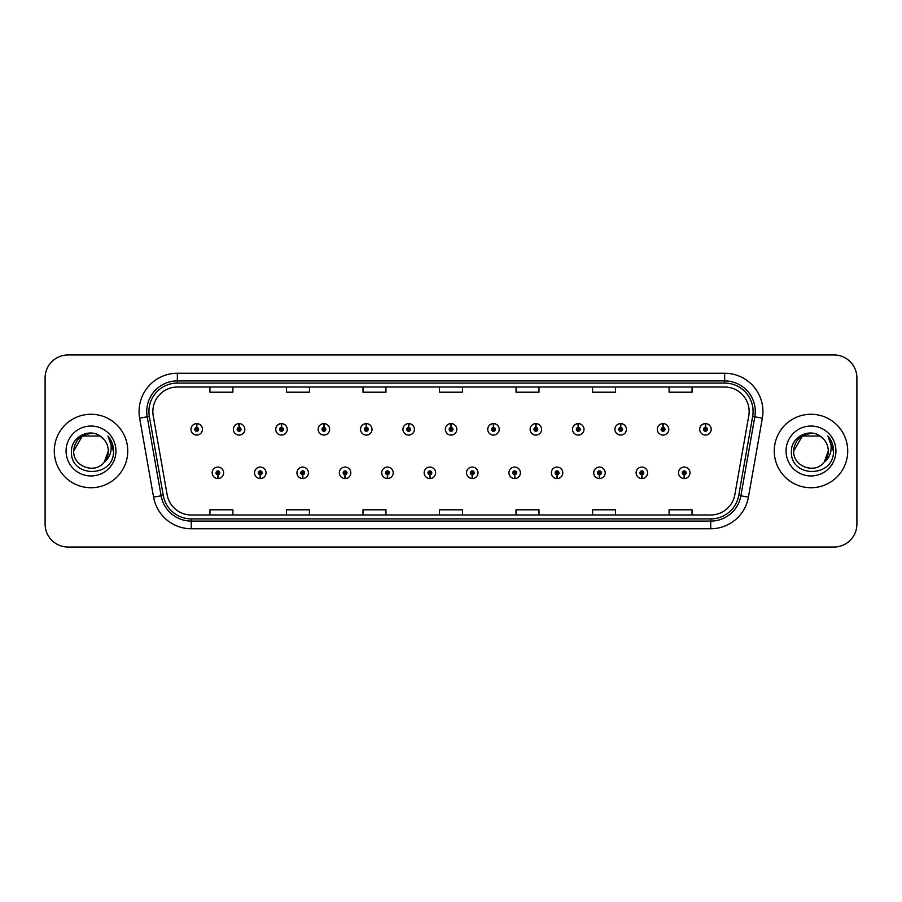 <?xml version="1.0" encoding="UTF-8"?>
<svg xmlns="http://www.w3.org/2000/svg" width="902" height="902" viewBox="0 0 902 902"><rect width="100%" height="100%" fill="white"/><g stroke="black" fill="none" stroke-linecap="round" stroke-linejoin="round"><path stroke-width="1.35" d="M260.216 474.723L260.047 478.545A5.739 5.739 0 0 0 260.543 478.545L260.374 474.723A1.917 1.917 0 0 0 262.211 472.806A1.917 1.917 0 0 0 260.295 470.9A1.917 1.917 0 0 0 258.378 472.806A1.917 1.917 0 0 0 260.216 474.723L260.261 473.573A0.767 0.767 0 0 1 259.528 472.806A0.767 0.767 0 0 1 260.295 472.05A0.767 0.767 0 0 1 261.061 472.806A0.767 0.767 0 0 1 260.328 473.573L260.374 474.723M302.61 474.723L302.441 478.545A5.739 5.739 0 0 0 302.937 478.545L302.779 474.723A1.917 1.917 0 0 0 304.605 472.806A1.917 1.917 0 0 0 302.689 470.9A1.917 1.917 0 0 0 300.772 472.806A1.917 1.917 0 0 0 302.61 474.723L302.655 473.573A0.767 0.767 0 0 1 301.922 472.806A0.767 0.767 0 0 1 302.689 472.05A0.767 0.767 0 0 1 303.455 472.806A0.767 0.767 0 0 1 302.722 473.573L302.779 474.723M345.004 474.723L344.835 478.545A5.739 5.739 0 0 0 345.342 478.545L345.173 474.723A1.917 1.917 0 0 0 346.999 472.806A1.917 1.917 0 0 0 345.083 470.9A1.917 1.917 0 0 0 343.177 472.806A1.917 1.917 0 0 0 345.004 474.723L345.049 473.573A0.767 0.767 0 0 1 344.316 472.806A0.767 0.767 0 0 1 345.083 472.05A0.767 0.767 0 0 1 345.849 472.806A0.767 0.767 0 0 1 345.116 473.573L345.173 474.723M387.398 474.723L387.229 478.545A5.739 5.739 0 0 0 387.736 478.545L387.567 474.723A1.917 1.917 0 0 0 389.393 472.806A1.917 1.917 0 0 0 387.488 470.9A1.917 1.917 0 0 0 385.571 472.806A1.917 1.917 0 0 0 387.398 474.723L387.454 473.573A0.767 0.767 0 0 1 386.721 472.806A0.767 0.767 0 0 1 387.488 472.05A0.767 0.767 0 0 1 388.243 472.806A0.767 0.767 0 0 1 387.51 473.573L387.567 474.723M429.792 474.723L429.623 478.545A5.739 5.739 0 0 0 430.13 478.545L429.961 474.723A1.917 1.917 0 0 0 431.787 472.806A1.917 1.917 0 0 0 429.882 470.9A1.917 1.917 0 0 0 427.965 472.806A1.917 1.917 0 0 0 429.792 474.723L429.848 473.573A0.767 0.767 0 0 1 429.115 472.806A0.767 0.767 0 0 1 429.882 472.05A0.767 0.767 0 0 1 430.649 472.806A0.767 0.767 0 0 1 429.916 473.573L429.961 474.723M472.186 474.723L472.028 478.545A5.739 5.739 0 0 0 472.524 478.545L472.355 474.723A1.917 1.917 0 0 0 474.193 472.806A1.917 1.917 0 0 0 472.276 470.9A1.917 1.917 0 0 0 470.359 472.806A1.917 1.917 0 0 0 472.186 474.723L472.242 473.573A0.767 0.767 0 0 1 471.509 472.806A0.767 0.767 0 0 1 472.276 472.05A0.767 0.767 0 0 1 473.043 472.806A0.767 0.767 0 0 1 472.31 473.573L472.355 474.723M514.591 474.723L514.422 478.545A5.739 5.739 0 0 0 514.918 478.545L514.749 474.723A1.917 1.917 0 0 0 516.587 472.806A1.917 1.917 0 0 0 514.67 470.9A1.917 1.917 0 0 0 512.753 472.806A1.917 1.917 0 0 0 514.591 474.723L514.636 473.573A0.767 0.767 0 0 1 513.903 472.806A0.767 0.767 0 0 1 514.67 472.05A0.767 0.767 0 0 1 515.437 472.806A0.767 0.767 0 0 1 514.704 473.573L514.749 474.723M556.985 474.723L556.816 478.545A5.739 5.739 0 0 0 557.312 478.545L557.154 474.723A1.917 1.917 0 0 0 558.981 472.806A1.917 1.917 0 0 0 557.064 470.9A1.917 1.917 0 0 0 555.158 472.806A1.917 1.917 0 0 0 556.985 474.723L557.03 473.573A0.767 0.767 0 0 1 556.297 472.806A0.767 0.767 0 0 1 557.064 472.05A0.767 0.767 0 0 1 557.831 472.806A0.767 0.767 0 0 1 557.098 473.573L557.154 474.723M599.379 474.723L599.21 478.545A5.739 5.739 0 0 0 599.717 478.545L599.548 474.723A1.917 1.917 0 0 0 601.375 472.806A1.917 1.917 0 0 0 599.458 470.9A1.917 1.917 0 0 0 597.552 472.806A1.917 1.917 0 0 0 599.379 474.723L599.424 473.573A0.767 0.767 0 0 1 598.702 472.806A0.767 0.767 0 0 1 599.458 472.05A0.767 0.767 0 0 1 600.225 472.806A0.767 0.767 0 0 1 599.492 473.573L599.548 474.723M641.773 474.723L641.604 478.545A5.739 5.739 0 0 0 642.111 478.545L641.942 474.723A1.917 1.917 0 0 0 643.769 472.806A1.917 1.917 0 0 0 641.863 470.9A1.917 1.917 0 0 0 639.946 472.806A1.917 1.917 0 0 0 641.773 474.723L641.829 473.573A0.767 0.767 0 0 1 641.096 472.806A0.767 0.767 0 0 1 641.863 472.05A0.767 0.767 0 0 1 642.619 472.806A0.767 0.767 0 0 1 641.897 473.573L641.942 474.723M684.167 474.723L684.009 478.545A5.739 5.739 0 0 0 684.505 478.545L684.336 474.723A1.917 1.917 0 0 0 686.163 472.806A1.917 1.917 0 0 0 684.257 470.9A1.917 1.917 0 0 0 682.34 472.806A1.917 1.917 0 0 0 684.167 474.723L684.223 473.573A0.767 0.767 0 0 1 683.49 472.806A0.767 0.767 0 0 1 684.257 472.05A0.767 0.767 0 0 1 685.024 472.806A0.767 0.767 0 0 1 684.291 473.573L684.336 474.723M217.81 474.723L217.653 478.545A5.739 5.739 0 0 0 218.149 478.545L217.98 474.723A1.917 1.917 0 0 0 219.806 472.806A1.917 1.917 0 0 0 217.901 470.9A1.917 1.917 0 0 0 215.984 472.806A1.917 1.917 0 0 0 217.81 474.723L217.867 473.573A0.767 0.767 0 0 1 217.134 472.806A0.767 0.767 0 0 1 217.901 472.05A0.767 0.767 0 0 1 218.667 472.806A0.767 0.767 0 0 1 217.934 473.573L217.98 474.723M239.177 427.435L239.346 423.613A5.739 5.739 0 0 0 238.85 423.613L239.007 427.435A1.917 1.917 0 0 0 237.181 429.341A1.917 1.917 0 0 0 239.098 431.257A1.917 1.917 0 0 0 241.014 429.341A1.917 1.917 0 0 0 239.177 427.435L239.131 428.574A0.767 0.767 0 0 1 239.864 429.341A0.767 0.767 0 0 1 239.098 430.107A0.767 0.767 0 0 1 238.331 429.341A0.767 0.767 0 0 1 239.064 428.574L239.007 427.435M281.571 427.435L281.74 423.613A5.739 5.739 0 0 0 281.244 423.613L281.413 427.435A1.917 1.917 0 0 0 279.575 429.341A1.917 1.917 0 0 0 281.492 431.257A1.917 1.917 0 0 0 283.408 429.341A1.917 1.917 0 0 0 281.571 427.435L281.525 428.574A0.767 0.767 0 0 1 282.258 429.341A0.767 0.767 0 0 1 281.492 430.107A0.767 0.767 0 0 1 280.725 429.341A0.767 0.767 0 0 1 281.458 428.574L281.413 427.435M323.976 427.435L324.134 423.613A5.739 5.739 0 0 0 323.638 423.613L323.807 427.435A1.917 1.917 0 0 0 321.98 429.341A1.917 1.917 0 0 0 323.886 431.257A1.917 1.917 0 0 0 325.802 429.341A1.917 1.917 0 0 0 323.976 427.435L323.919 428.574A0.767 0.767 0 0 1 324.652 429.341A0.767 0.767 0 0 1 323.886 430.107A0.767 0.767 0 0 1 323.119 429.341A0.767 0.767 0 0 1 323.852 428.574L323.807 427.435M366.37 427.435L366.539 423.613A5.739 5.739 0 0 0 366.032 423.613L366.201 427.435A1.917 1.917 0 0 0 364.374 429.341A1.917 1.917 0 0 0 366.28 431.257A1.917 1.917 0 0 0 368.196 429.341A1.917 1.917 0 0 0 366.37 427.435L366.313 428.574A0.767 0.767 0 0 1 367.046 429.341A0.767 0.767 0 0 1 366.28 430.107A0.767 0.767 0 0 1 365.524 429.341A0.767 0.767 0 0 1 366.246 428.574L366.201 427.435M408.764 427.435L408.933 423.613A5.739 5.739 0 0 0 408.426 423.613L408.595 427.435A1.917 1.917 0 0 0 406.768 429.341A1.917 1.917 0 0 0 408.685 431.257A1.917 1.917 0 0 0 410.59 429.341A1.917 1.917 0 0 0 408.764 427.435L408.719 428.574A0.767 0.767 0 0 1 409.44 429.341A0.767 0.767 0 0 1 408.685 430.107A0.767 0.767 0 0 1 407.918 429.341A0.767 0.767 0 0 1 408.651 428.574L408.595 427.435M451.158 427.435L451.327 423.613A5.739 5.739 0 0 0 450.831 423.613L450.989 427.435A1.917 1.917 0 0 0 449.162 429.341A1.917 1.917 0 0 0 451.079 431.257A1.917 1.917 0 0 0 452.984 429.341A1.917 1.917 0 0 0 451.158 427.435L451.113 428.574A0.767 0.767 0 0 1 451.846 429.341A0.767 0.767 0 0 1 451.079 430.107A0.767 0.767 0 0 1 450.312 429.341A0.767 0.767 0 0 1 451.045 428.574L450.989 427.435M493.552 427.435L493.721 423.613A5.739 5.739 0 0 0 493.225 423.613L493.394 427.435A1.917 1.917 0 0 0 491.556 429.341A1.917 1.917 0 0 0 493.473 431.257A1.917 1.917 0 0 0 495.39 429.341A1.917 1.917 0 0 0 493.552 427.435L493.507 428.574A0.767 0.767 0 0 1 494.24 429.341A0.767 0.767 0 0 1 493.473 430.107A0.767 0.767 0 0 1 492.706 429.341A0.767 0.767 0 0 1 493.439 428.574L493.394 427.435M535.957 427.435L536.115 423.613A5.739 5.739 0 0 0 535.619 423.613L535.788 427.435A1.917 1.917 0 0 0 533.95 429.341A1.917 1.917 0 0 0 535.867 431.257A1.917 1.917 0 0 0 537.784 429.341A1.917 1.917 0 0 0 535.957 427.435L535.901 428.574A0.767 0.767 0 0 1 536.634 429.341A0.767 0.767 0 0 1 535.867 430.107A0.767 0.767 0 0 1 535.1 429.341A0.767 0.767 0 0 1 535.833 428.574L535.788 427.435M578.351 427.435L578.52 423.613A5.739 5.739 0 0 0 578.013 423.613L578.182 427.435A1.917 1.917 0 0 0 576.355 429.341A1.917 1.917 0 0 0 578.261 431.257A1.917 1.917 0 0 0 580.178 429.341A1.917 1.917 0 0 0 578.351 427.435L578.295 428.574A0.767 0.767 0 0 1 579.028 429.341A0.767 0.767 0 0 1 578.261 430.107A0.767 0.767 0 0 1 577.494 429.341A0.767 0.767 0 0 1 578.227 428.574L578.182 427.435M620.745 427.435L620.914 423.613A5.739 5.739 0 0 0 620.407 423.613L620.576 427.435A1.917 1.917 0 0 0 618.749 429.341A1.917 1.917 0 0 0 620.666 431.257A1.917 1.917 0 0 0 622.572 429.341A1.917 1.917 0 0 0 620.745 427.435L620.689 428.574A0.767 0.767 0 0 1 621.422 429.341A0.767 0.767 0 0 1 620.666 430.107A0.767 0.767 0 0 1 619.899 429.341A0.767 0.767 0 0 1 620.632 428.574L620.576 427.435M663.139 427.435L663.308 423.613A5.739 5.739 0 0 0 662.801 423.613L662.97 427.435A1.917 1.917 0 0 0 661.143 429.341A1.917 1.917 0 0 0 663.06 431.257A1.917 1.917 0 0 0 664.966 429.341A1.917 1.917 0 0 0 663.139 427.435L663.094 428.574A0.767 0.767 0 0 1 663.827 429.341A0.767 0.767 0 0 1 663.06 430.107A0.767 0.767 0 0 1 662.293 429.341A0.767 0.767 0 0 1 663.026 428.574L662.97 427.435M705.533 427.435L705.702 423.613A5.739 5.739 0 0 0 705.206 423.613L705.364 427.435A1.917 1.917 0 0 0 703.537 429.341A1.917 1.917 0 0 0 705.454 431.257A1.917 1.917 0 0 0 707.371 429.341A1.917 1.917 0 0 0 705.533 427.435L705.488 428.574A0.767 0.767 0 0 1 706.221 429.341A0.767 0.767 0 0 1 705.454 430.107A0.767 0.767 0 0 1 704.688 429.341A0.767 0.767 0 0 1 705.42 428.574L705.364 427.435M196.783 427.435L196.952 423.613A5.739 5.739 0 0 0 196.444 423.613L196.613 427.435A1.917 1.917 0 0 0 194.787 429.341A1.917 1.917 0 0 0 196.704 431.257A1.917 1.917 0 0 0 198.609 429.341A1.917 1.917 0 0 0 196.783 427.435L196.737 428.574A0.767 0.767 0 0 1 197.47 429.341A0.767 0.767 0 0 1 196.704 430.107A0.767 0.767 0 0 1 195.937 429.341A0.767 0.767 0 0 1 196.67 428.574L196.613 427.435M152.855 411.515A24.489 24.489 0 0 1 177.344 387.026L724.656 387.026A24.489 24.489 0 0 1 748.773 415.766L734.848 494.736A24.489 24.489 0 0 1 710.731 514.974L191.269 514.974A24.489 24.489 0 0 1 167.152 494.736L153.227 415.766A24.489 24.489 0 0 1 152.855 411.515M148.92 411.515A28.424 28.424 0 0 0 149.349 416.442L163.273 495.423A28.424 28.424 0 0 0 191.269 518.909L710.731 518.909A28.424 28.424 0 0 0 738.727 495.423L752.651 416.442A28.424 28.424 0 0 0 724.656 383.091L177.344 383.091A28.424 28.424 0 0 0 148.92 411.515M139.652 418.156A38.267 38.267 0 0 1 177.344 373.248L724.656 373.248A38.267 38.267 0 0 1 762.348 418.156L748.423 497.137A38.267 38.267 0 0 1 710.731 528.752L191.269 528.752A38.267 38.267 0 0 1 153.577 497.137L139.652 418.156L147.195 416.825A30.612 30.612 0 0 1 177.344 380.903L724.656 380.903A30.612 30.612 0 0 1 754.805 416.825L740.88 495.807A30.612 30.612 0 0 1 710.731 521.097L191.269 521.097A30.612 30.612 0 0 1 161.12 495.807L147.195 416.825A30.612 30.612 0 0 1 146.733 411.515M856.9 377.915A22.956 22.956 0 0 0 833.944 354.96L68.056 354.96A22.956 22.956 0 0 0 45.1 377.915L45.1 524.085A22.956 22.956 0 0 0 68.056 547.04L833.944 547.04A22.956 22.956 0 0 0 856.9 524.085L856.9 377.915M439.522 387.026L439.522 392.201L462.478 392.201L462.478 387.026M362.999 387.026L362.999 392.201L385.955 392.201L385.955 387.026M286.464 387.026L286.464 392.201L309.42 392.201L309.42 387.026M209.94 387.026L209.94 392.201L232.896 392.201L232.896 387.026M516.045 387.026L516.045 392.201L539.001 392.201L539.001 387.026M592.58 387.026L592.58 392.201L615.536 392.201L615.536 387.026M669.104 387.026L669.104 392.201L692.059 392.201L692.059 387.026M462.478 514.974L462.478 509.799L439.522 509.799L439.522 514.974M385.955 514.974L385.955 509.799L362.999 509.799L362.999 514.974M309.42 514.974L309.42 509.799L286.464 509.799L286.464 514.974M232.896 514.974L232.896 509.799L209.94 509.799L209.94 514.974M539.001 514.974L539.001 509.799L516.045 509.799L516.045 514.974M615.536 514.974L615.536 509.799L592.58 509.799L592.58 514.974M692.059 514.974L692.059 509.799L669.104 509.799L669.104 514.974M202.443 429.341A5.739 5.739 0 0 0 196.952 423.613A5.739 5.739 0 0 1 202.443 429.341A5.739 5.739 0 0 1 196.704 435.08A5.739 5.739 0 0 1 190.965 429.341A5.739 5.739 0 0 1 196.444 423.613M212.162 472.806A5.739 5.739 0 0 0 217.653 478.545A5.739 5.739 0 0 1 212.162 472.806A5.739 5.739 0 0 1 217.901 467.067A5.739 5.739 0 0 1 223.64 472.806A5.739 5.739 0 0 1 218.149 478.545M244.837 429.341A5.739 5.739 0 0 0 239.346 423.613A5.739 5.739 0 0 1 244.837 429.341A5.739 5.739 0 0 1 239.098 435.08A5.739 5.739 0 0 1 233.359 429.341A5.739 5.739 0 0 1 238.85 423.613M287.231 429.341A5.739 5.739 0 0 0 281.74 423.613A5.739 5.739 0 0 1 287.231 429.341A5.739 5.739 0 0 1 281.492 435.08A5.739 5.739 0 0 1 275.753 429.341A5.739 5.739 0 0 1 281.244 423.613M329.625 429.341A5.739 5.739 0 0 0 324.134 423.613A5.739 5.739 0 0 1 329.625 429.341A5.739 5.739 0 0 1 323.886 435.08A5.739 5.739 0 0 1 318.147 429.341A5.739 5.739 0 0 1 323.638 423.613M372.019 429.341A5.739 5.739 0 0 0 366.539 423.613A5.739 5.739 0 0 1 372.019 429.341A5.739 5.739 0 0 1 366.28 435.08A5.739 5.739 0 0 1 360.541 429.341A5.739 5.739 0 0 1 366.032 423.613M254.556 472.806A5.739 5.739 0 0 0 260.047 478.545A5.739 5.739 0 0 1 254.556 472.806A5.739 5.739 0 0 1 260.295 467.067A5.739 5.739 0 0 1 266.034 472.806A5.739 5.739 0 0 1 260.543 478.545M296.95 472.806A5.739 5.739 0 0 0 302.441 478.545A5.739 5.739 0 0 1 296.95 472.806A5.739 5.739 0 0 1 302.689 467.067A5.739 5.739 0 0 1 308.428 472.806A5.739 5.739 0 0 1 302.937 478.545M339.344 472.806A5.739 5.739 0 0 0 344.835 478.545A5.739 5.739 0 0 1 339.344 472.806A5.739 5.739 0 0 1 345.083 467.067A5.739 5.739 0 0 1 350.822 472.806A5.739 5.739 0 0 1 345.342 478.545M127.746 451A36.734 36.734 0 0 0 91.012 414.266A36.734 36.734 0 0 0 54.278 451A36.734 36.734 0 0 0 91.012 487.734A36.734 36.734 0 0 0 127.746 451M102.354 437.932C91.733 426.804 71.292 435.97 71.483 451C69.544 477.71 112.84 478.398 113.539 452.297L113.573 451C113.517 445.329 111.622 440.345 107.913 436.049C110.732 440.683 111.735 445.667 110.901 451C110.089 455.533 107.879 459.242 104.271 462.117C95.093 474.531 72.814 466.582 73.716 451L82.364 436.016L99.671 436.016L102.354 437.932A17.296 17.296 0 0 1 108.319 451L104.271 462.117A17.296 17.296 0 0 0 108.319 451L104.226 462.174M66.06 451A24.952 24.952 0 0 0 91.012 475.952A24.952 24.952 0 0 0 115.963 451A24.952 24.952 0 0 0 91.012 426.048A24.952 24.952 0 0 0 66.06 451M73.716 451C74.562 441.225 79.782 435.486 89.377 433.783M107.913 436.049L113.562 451.654L112.513 444.167L113.562 451.654L112.513 444.167L113.562 451.654L108.082 436.241L113.562 451.654M847.722 451A36.734 36.734 0 0 0 810.988 414.266A36.734 36.734 0 0 0 774.254 451A36.734 36.734 0 0 0 810.988 487.734A36.734 36.734 0 0 0 847.722 451M822.32 437.932C811.699 426.804 791.257 435.97 791.449 451C789.509 477.71 832.805 478.398 833.504 452.297L833.549 451C833.482 445.329 831.588 440.345 827.878 436.049C830.708 440.683 831.7 445.667 830.866 451C830.054 455.533 827.844 459.242 824.236 462.117C815.058 474.531 792.779 466.582 793.681 451L802.329 436.016L819.636 436.016L822.32 437.932A17.296 17.296 0 0 1 828.284 451L824.236 462.117A17.296 17.296 0 0 0 828.284 451L824.191 462.174M786.037 451A24.952 24.952 0 0 0 810.988 475.952A24.952 24.952 0 0 0 835.94 451A24.952 24.952 0 0 0 810.988 426.048A24.952 24.952 0 0 0 786.037 451M793.681 451C794.527 441.225 799.747 435.486 809.353 433.783M827.878 436.049L833.538 451.654L832.478 444.167L833.538 451.654L832.478 444.167L833.538 451.654L828.047 436.241L833.538 451.654M414.424 429.341A5.739 5.739 0 0 0 408.933 423.613A5.739 5.739 0 0 1 414.424 429.341A5.739 5.739 0 0 1 408.685 435.08A5.739 5.739 0 0 1 402.946 429.341A5.739 5.739 0 0 1 408.426 423.613M456.818 429.341A5.739 5.739 0 0 0 451.327 423.613A5.739 5.739 0 0 1 456.818 429.341A5.739 5.739 0 0 1 451.079 435.08A5.739 5.739 0 0 1 445.34 429.341A5.739 5.739 0 0 1 450.831 423.613M499.212 429.341A5.739 5.739 0 0 0 493.721 423.613A5.739 5.739 0 0 1 499.212 429.341A5.739 5.739 0 0 1 493.473 435.08A5.739 5.739 0 0 1 487.734 429.341A5.739 5.739 0 0 1 493.225 423.613M381.738 472.806A5.739 5.739 0 0 0 387.229 478.545A5.739 5.739 0 0 1 381.738 472.806A5.739 5.739 0 0 1 387.488 467.067A5.739 5.739 0 0 1 393.227 472.806A5.739 5.739 0 0 1 387.736 478.545M424.143 472.806A5.739 5.739 0 0 0 429.623 478.545A5.739 5.739 0 0 1 424.143 472.806A5.739 5.739 0 0 1 429.882 467.067A5.739 5.739 0 0 1 435.621 472.806A5.739 5.739 0 0 1 430.13 478.545M466.537 472.806A5.739 5.739 0 0 0 472.028 478.545A5.739 5.739 0 0 1 466.537 472.806A5.739 5.739 0 0 1 472.276 467.067A5.739 5.739 0 0 1 478.015 472.806A5.739 5.739 0 0 1 472.524 478.545M541.606 429.341A5.739 5.739 0 0 0 536.115 423.613A5.739 5.739 0 0 1 541.606 429.341A5.739 5.739 0 0 1 535.867 435.08A5.739 5.739 0 0 1 530.128 429.341A5.739 5.739 0 0 1 535.619 423.613M584 429.341A5.739 5.739 0 0 0 578.52 423.613A5.739 5.739 0 0 1 584 429.341A5.739 5.739 0 0 1 578.261 435.08A5.739 5.739 0 0 1 572.522 429.341A5.739 5.739 0 0 1 578.013 423.613M626.405 429.341A5.739 5.739 0 0 0 620.914 423.613A5.739 5.739 0 0 1 626.405 429.341A5.739 5.739 0 0 1 620.666 435.08A5.739 5.739 0 0 1 614.916 429.341A5.739 5.739 0 0 1 620.407 423.613L620.542 426.669M668.799 429.341A5.739 5.739 0 0 0 663.308 423.613A5.739 5.739 0 0 1 668.799 429.341A5.739 5.739 0 0 1 663.06 435.08A5.739 5.739 0 0 1 657.321 429.341A5.739 5.739 0 0 1 662.801 423.613L662.936 426.669M711.193 429.341A5.739 5.739 0 0 0 705.702 423.613A5.739 5.739 0 0 1 711.193 429.341A5.739 5.739 0 0 1 705.454 435.08A5.739 5.739 0 0 1 699.715 429.341A5.739 5.739 0 0 1 705.206 423.613L705.341 426.669M508.931 472.806A5.739 5.739 0 0 0 514.422 478.545A5.739 5.739 0 0 1 508.931 472.806A5.739 5.739 0 0 1 514.67 467.067A5.739 5.739 0 0 1 520.409 472.806A5.739 5.739 0 0 1 514.918 478.545M551.325 472.806A5.739 5.739 0 0 0 556.816 478.545A5.739 5.739 0 0 1 551.325 472.806A5.739 5.739 0 0 1 557.064 467.067A5.739 5.739 0 0 1 562.803 472.806A5.739 5.739 0 0 1 557.312 478.545M593.719 472.806A5.739 5.739 0 0 0 599.21 478.545A5.739 5.739 0 0 1 593.719 472.806A5.739 5.739 0 0 1 599.458 467.067A5.739 5.739 0 0 1 605.197 472.806A5.739 5.739 0 0 1 599.717 478.545L599.582 475.489M636.124 472.806A5.739 5.739 0 0 0 641.604 478.545A5.739 5.739 0 0 1 636.124 472.806A5.739 5.739 0 0 1 641.863 467.067A5.739 5.739 0 0 1 647.602 472.806A5.739 5.739 0 0 1 642.111 478.545L641.976 475.489M678.518 472.806A5.739 5.739 0 0 0 684.009 478.545A5.739 5.739 0 0 1 678.518 472.806A5.739 5.739 0 0 1 684.257 467.067A5.739 5.739 0 0 1 689.996 472.806A5.739 5.739 0 0 1 684.505 478.545L684.37 475.489M724.656 373.248L724.656 383.091M147.195 416.825L149.349 416.442M191.269 528.752L191.269 518.909M710.731 518.909L710.731 528.752M738.727 495.423L748.423 497.137M153.577 497.137L163.273 495.423M752.651 416.442L762.348 418.156M177.344 373.248L177.344 383.091"/></g></svg>
